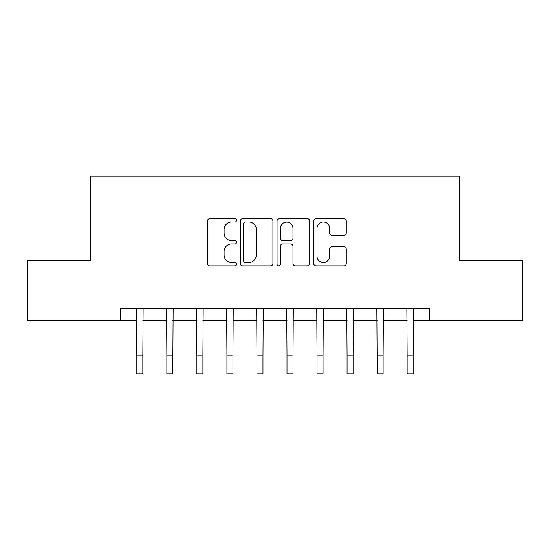 <?xml version="1.0" encoding="UTF-8"?>
<svg xmlns="http://www.w3.org/2000/svg" width="550" height="550" viewBox="0 0 550 550"><rect width="100%" height="100%" fill="white"/><g stroke="black" fill="none" stroke-linecap="round" stroke-linejoin="round"><path stroke-width="0.82" d="M236.555 220.323A1.65 1.65 0 0 0 234.905 218.673L209.846 218.673A2.358 2.358 0 0 0 207.488 221.031L207.488 263.491A2.358 2.358 0 0 0 209.846 265.849L234.905 265.849A1.65 1.65 0 0 0 236.555 264.192A1.65 1.65 0 0 0 234.905 262.543L231.66 262.543A7.549 7.549 0 0 1 224.111 254.994L224.111 251.46A7.549 7.549 0 0 1 231.66 243.911L234.905 243.911A1.65 1.65 0 0 0 236.555 242.261A1.65 1.65 0 0 0 234.905 240.611L231.66 240.611A7.549 7.549 0 0 1 224.111 233.062L224.111 229.522A7.549 7.549 0 0 1 231.66 221.973L234.905 221.973A1.65 1.65 0 0 0 236.555 220.323M343.929 235.304A2.358 2.358 0 0 0 346.287 232.946L346.287 221.031A2.358 2.358 0 0 0 343.929 218.673L316.099 218.673A2.358 2.358 0 0 0 313.741 221.031L313.741 263.491A2.358 2.358 0 0 0 316.099 265.849L343.929 265.849A2.358 2.358 0 0 0 346.287 263.491L346.287 249.102A2.358 2.358 0 0 0 343.929 246.744L332.021 246.744A2.358 2.358 0 0 0 329.663 249.102L329.663 256.238A6.311 6.311 0 0 1 323.352 262.543A6.311 6.311 0 0 1 317.041 256.238L317.041 228.284A6.311 6.311 0 0 1 323.352 221.973A6.311 6.311 0 0 1 329.663 228.284L329.663 232.946A2.358 2.358 0 0 0 332.021 235.304L343.929 235.304M120.615 320.354L27.5 320.354L27.5 260.281L90.578 260.281L90.578 176.179L459.422 176.179L459.422 260.281L522.5 260.281L522.5 320.354L429.385 320.354L429.385 308.344L120.615 308.344L120.615 320.354L136.833 320.354M272.938 221.031A2.358 2.358 0 0 0 270.579 218.673L242.742 218.673A2.358 2.358 0 0 0 240.384 221.031L240.384 263.491A2.358 2.358 0 0 0 242.742 265.849L270.579 265.849A2.358 2.358 0 0 0 272.938 263.491L272.938 221.031M279.421 218.673L307.257 218.673A2.358 2.358 0 0 1 309.616 221.031L309.616 263.491A2.358 2.358 0 0 1 307.257 265.849L295.343 265.849A2.358 2.358 0 0 1 292.985 263.491L292.985 246.269A2.358 2.358 0 0 0 290.627 243.911L282.728 243.911A2.358 2.358 0 0 0 280.363 246.269L280.363 264.192A1.65 1.65 0 0 1 278.712 265.849A1.65 1.65 0 0 1 277.062 264.192L277.062 221.031A2.358 2.358 0 0 1 279.421 218.673M142.842 320.354L166.87 320.354M172.879 320.354L196.907 320.354M202.916 320.354L226.944 320.354M232.946 320.354L256.981 320.354M262.982 320.354L287.018 320.354M293.019 320.354L317.054 320.354M323.056 320.354L347.084 320.354M353.093 320.354L377.121 320.354M383.13 320.354L407.158 320.354M413.167 320.354L429.385 320.354M245.341 221.973A1.65 1.65 0 0 0 243.691 223.63L243.691 260.893A1.65 1.65 0 0 0 245.341 262.543L248.758 262.543A7.549 7.549 0 0 0 256.307 254.994L256.307 229.522A7.549 7.549 0 0 0 248.758 221.973L245.341 221.973M292.985 228.401A6.311 6.311 0 0 0 286.674 222.097A6.311 6.311 0 0 0 280.363 228.401L280.363 238.253A2.358 2.358 0 0 0 282.728 240.611L290.627 240.611A2.358 2.358 0 0 0 292.985 238.253L292.985 228.401M136.544 308.344L136.833 355.795L142.842 355.795L143.124 308.344M136.833 355.795L136.833 373.821L142.842 373.821L142.842 355.795M166.581 308.344L166.87 355.795L172.879 355.795L173.161 308.344M166.87 355.795L166.87 373.821L172.879 373.821L172.879 355.795M196.618 308.344L196.907 355.795L202.916 355.795L203.197 308.344M196.907 355.795L196.907 373.821L202.916 373.821L202.916 355.795M226.655 308.344L226.944 355.795L232.946 355.795L233.234 308.344M226.944 355.795L226.944 373.821L232.946 373.821L232.946 355.795M256.692 308.344L256.981 355.795L262.982 355.795L263.271 308.344M256.981 355.795L256.981 373.821L262.982 373.821L262.982 355.795M286.729 308.344L287.018 355.795L293.019 355.795L293.308 308.344M287.018 355.795L287.018 373.821L293.019 373.821L293.019 355.795M316.766 308.344L317.054 355.795L323.056 355.795L323.345 308.344M317.054 355.795L317.054 373.821L323.056 373.821L323.056 355.795M346.803 308.344L347.084 355.795L353.093 355.795L353.382 308.344M347.084 355.795L347.084 373.821L353.093 373.821L353.093 355.795M376.839 308.344L377.121 355.795L383.13 355.795L383.419 308.344M377.121 355.795L377.121 373.821L383.13 373.821L383.13 355.795M406.876 308.344L407.158 355.795L413.167 355.795L413.456 308.344M407.158 355.795L407.158 373.821L413.167 373.821L413.167 355.795"/></g></svg>
